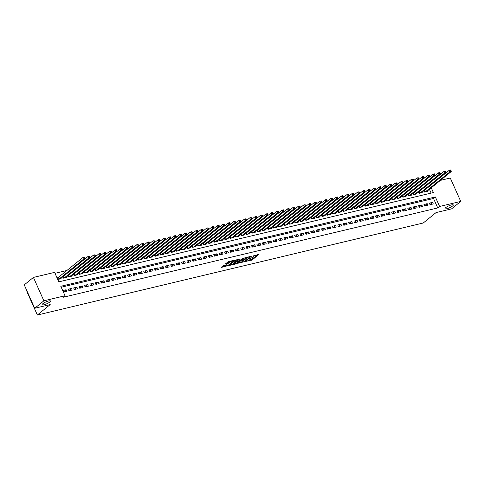 <?xml version="1.0" encoding="UTF-8"?>
<svg xmlns="http://www.w3.org/2000/svg" width="485" height="485" viewBox="0 0 485 485"><rect width="100%" height="100%" fill="white"/><g stroke="black" fill="none" stroke-linecap="round" stroke-linejoin="round"><path stroke-width="0.73" d="M245.665 261.476L252.291 259.833L258.881 254.401L253.212 255.971A2.231 0.503 155.9 0 1 254.091 255.995A2.231 0.503 155.9 0 1 253.752 256.504L253.206 256.941A2.231 0.503 155.9 0 1 250.363 258.281L249.011 258.748L249.86 258.693A2.231 0.503 155.9 0 1 250.745 258.717A2.231 0.503 155.9 0 1 250.399 259.226L249.86 259.663A2.231 0.503 155.9 0 1 247.01 261.009L245.665 261.476M49.755 302.046A4.547 1.025 155.9 0 0 50.458 301.009A4.547 1.025 155.9 0 0 47.336 301.355A4.547 1.025 155.9 0 0 42.856 303.689A4.547 1.025 155.9 0 0 42.153 304.725A4.547 1.025 155.9 0 0 45.281 304.38A4.547 1.025 155.9 0 0 49.755 302.046M452.608 205.992A4.547 1.025 155.9 0 0 453.311 204.955A4.547 1.025 155.9 0 0 450.183 205.3A4.547 1.025 155.9 0 0 445.709 207.635A4.547 1.025 155.9 0 0 445.006 208.671A4.547 1.025 155.9 0 0 448.128 208.326A4.547 1.025 155.9 0 0 452.608 205.992M223.87 265.356L221.33 267.423L228.459 265.513L235.055 260.081L228.532 261.567L225.337 263.925L228.289 263.3L230.266 261.991A1.867 0.418 155.9 0 1 232.103 261.033A1.867 0.418 155.9 0 1 233.382 260.894A1.867 0.418 155.9 0 1 233.097 261.318L228.829 264.792A1.867 0.418 155.9 0 1 226.992 265.75A1.867 0.418 155.9 0 1 225.707 265.889A1.867 0.418 155.9 0 1 225.998 265.465L226.816 264.725L223.87 265.356M440.398 180.384L450.286 178.025L460.75 201.414L451.577 208.871L436.082 212.563L423.235 223.009L37.363 315.014L50.204 304.568L34.714 308.266L43.886 300.809L33.423 277.42L54.581 272.376L58.818 281.858L433.378 192.551L431.256 187.81M460.75 201.414L439.598 206.458L435.354 196.977L60.801 286.283L65.038 295.765L43.886 300.809M65.038 295.765L63.208 297.256L437.761 207.95L439.598 206.458M237.614 263.331L244.913 261.591L251.503 256.159L244.094 258.062L237.614 263.331M235.795 263.973L229.278 265.453L235.868 260.021L239.705 258.972L236.862 261.427L238.911 261.015L243.355 258.081L236.686 263.549L235.795 263.973L235.637 263.616M58.164 277.644L57.218 277.869L57.927 279.451L61.158 278.681L60.983 278.281M430.056 204.712L433.287 203.942L432.578 202.366L429.346 203.136L430.056 204.712M424.666 205.998L427.897 205.228L427.188 203.645L423.957 204.421L424.666 205.998M419.276 207.283L422.508 206.513L421.798 204.931L418.567 205.707L419.276 207.283M413.887 208.568L417.118 207.798L416.415 206.216L413.178 206.992L413.887 208.568M408.497 209.853L411.729 209.083L411.025 207.501L407.788 208.277L408.497 209.853M403.108 211.139L406.339 210.369L405.636 208.786L402.398 209.556L403.108 211.139M397.718 212.424L400.95 211.654L400.246 210.072L397.009 210.842L397.718 212.424M392.329 213.709L395.56 212.939L394.857 211.357L391.619 212.127L392.329 213.709M386.939 214.994L390.17 214.225L389.467 212.642L386.23 213.412L386.939 214.994M381.549 216.28L384.781 215.51L384.078 213.927L380.84 214.697L381.549 216.28M376.16 217.565L379.391 216.795L378.688 215.213L375.451 215.983L376.16 217.565M370.77 218.85L374.002 218.08L373.298 216.498L370.061 217.268L370.77 218.85M365.381 220.135L368.612 219.365L367.909 217.783L364.678 218.553L365.381 220.135M359.991 221.421L363.229 220.651L362.519 219.068L359.288 219.838L359.991 221.421M354.602 222.706L357.839 221.936L357.13 220.354L353.898 221.124L354.602 222.706M349.212 223.991L352.45 223.221L351.74 221.639L348.509 222.409L349.212 223.991M343.823 225.276L347.06 224.506L346.351 222.924L343.119 223.694L343.823 225.276M338.433 226.562L341.67 225.786L340.961 224.209L337.73 224.979L338.433 226.562M333.043 227.847L336.281 227.071L335.571 225.495L332.34 226.265L333.043 227.847M327.654 229.132L330.891 228.356L330.182 226.78L326.951 227.55L327.654 229.132M322.264 230.417L325.502 229.641L324.792 228.065L321.561 228.835L322.264 230.417M316.875 231.697L320.112 230.927L319.403 229.35L316.171 230.12L316.875 231.697M311.491 232.982L314.723 232.212L314.013 230.636L310.782 231.406L311.491 232.982M306.102 234.267L309.333 233.497L308.624 231.921L305.392 232.691L306.102 234.267M300.712 235.552L303.943 234.782L303.234 233.2L300.003 233.976L300.712 235.552M295.323 236.838L298.554 236.068L297.845 234.485L294.613 235.261L295.323 236.838M289.933 238.123L293.164 237.353L292.455 235.771L289.224 236.547L289.933 238.123M284.543 239.408L287.775 238.638L287.071 237.056L283.834 237.832L284.543 239.408M279.154 240.693L282.385 239.923L281.682 238.341L278.445 239.111L279.154 240.693M273.764 241.979L276.996 241.209L276.292 239.626L273.055 240.396L273.764 241.979M268.375 243.264L271.606 242.494L270.903 240.912L267.665 241.682L268.375 243.264M262.985 244.549L266.216 243.779L265.513 242.197L262.276 242.967L262.985 244.549M257.596 245.834L260.827 245.064L260.124 243.482L256.886 244.252L257.596 245.834M252.206 247.12L255.437 246.35L254.734 244.767L251.497 245.537L252.206 247.12M246.816 248.405L250.048 247.635L249.345 246.053L246.107 246.823L246.816 248.405M241.427 249.69L244.658 248.92L243.955 247.338L240.718 248.108L241.427 249.69M236.037 250.975L239.275 250.205L238.565 248.623L235.334 249.393L236.037 250.975M230.648 252.261L233.885 251.491L233.176 249.908L229.945 250.678L230.648 252.261M225.258 253.546L228.496 252.776L227.786 251.194L224.555 251.964L225.258 253.546M219.869 254.831L223.106 254.061L222.397 252.479L219.165 253.249L219.869 254.831M214.479 256.116L217.716 255.34L217.007 253.764L213.776 254.534L214.479 256.116M209.09 257.402L212.327 256.626L211.618 255.049L208.386 255.819L209.09 257.402M203.7 258.687L206.937 257.911L206.228 256.335L202.997 257.105L203.7 258.687M198.31 259.972L201.548 259.196L200.838 257.62L197.607 258.39L198.31 259.972M192.921 261.251L196.158 260.481L195.449 258.905L192.218 259.675L192.921 261.251M187.537 262.537L190.769 261.767L190.059 260.19L186.828 260.96L187.537 262.537M182.148 263.822L185.379 263.052L184.67 261.476L181.438 262.246L182.148 263.822M176.758 265.107L179.99 264.337L179.28 262.761L176.049 263.531L176.758 265.107M171.369 266.392L174.6 265.622L173.891 264.04L170.659 264.816L171.369 266.392M165.979 267.678L169.21 266.908L168.501 265.325L165.27 266.101L165.979 267.678M160.59 268.963L163.821 268.193L163.112 266.611L159.88 267.387L160.59 268.963M155.2 270.248L158.431 269.478L157.728 267.896L154.491 268.672L155.2 270.248M149.81 271.533L153.042 270.763L152.338 269.181L149.101 269.951L149.81 271.533M144.421 272.819L147.652 272.049L146.949 270.466L143.712 271.236L144.421 272.819M139.031 274.104L142.263 273.334L141.559 271.752L138.322 272.521L139.031 274.104M133.642 275.389L136.873 274.619L136.17 273.037L132.932 273.807L133.642 275.389M128.252 276.674L131.483 275.904L130.78 274.322L127.543 275.092L128.252 276.674M122.863 277.96L126.094 277.19L125.391 275.607L122.153 276.377L122.863 277.96M117.473 279.245L120.704 278.475L120.001 276.893L116.764 277.662L117.473 279.245M112.083 280.53L115.315 279.76L114.612 278.178L111.374 278.948L112.083 280.53M106.694 281.815L109.931 281.045L109.222 279.463L105.991 280.233L106.694 281.815M101.304 283.101L104.542 282.331L103.832 280.748L100.601 281.518L101.304 283.101M95.915 284.386L99.152 283.616L98.443 282.034L95.212 282.803L95.915 284.386M90.525 285.671L93.763 284.895L93.053 283.319L89.822 284.089L90.525 285.671M85.136 286.956L88.373 286.18L87.664 284.604L84.432 285.374L85.136 286.956M79.746 288.242L82.983 287.466L82.274 285.889L79.043 286.659L79.746 288.242M74.357 289.527L77.594 288.751L76.885 287.175L73.653 287.944L74.357 289.527M68.967 290.806L72.204 290.036L71.495 288.46L68.264 289.23L68.967 290.806M437.761 207.95L433.523 198.468L61.225 287.235M66.105 289.745L62.874 290.515L63.577 292.091L66.815 291.321L66.105 289.745L63.48 291.873M66.991 270.472L55.005 273.328M431.116 193.091L429.419 189.302M427.455 190.902L427.631 191.302L424.399 192.072L423.811 190.769M422.065 192.187L422.241 192.587L419.01 193.357L418.428 192.054M416.676 193.473L416.851 193.873L413.62 194.643L413.038 193.339M411.286 194.758L411.462 195.158L408.231 195.928L407.649 194.624M405.896 196.043L406.072 196.443L402.841 197.213L402.259 195.91M400.507 197.328L400.683 197.728L397.451 198.498L396.869 197.189M395.117 198.614L395.293 199.014L392.062 199.784L391.48 198.474M389.728 199.899L389.904 200.299L386.672 201.069L386.09 199.759M384.338 201.184L384.52 201.584L381.283 202.354L380.701 201.045M378.949 202.469L379.131 202.863L375.893 203.639L375.311 202.33M373.559 203.755L373.741 204.149L370.504 204.925L369.922 203.615M368.17 205.04L368.351 205.434L365.114 206.21L364.532 204.9M362.78 206.325L362.962 206.719L359.724 207.495L359.142 206.186M357.39 207.61L357.572 208.004L354.335 208.774L353.753 207.471M352.001 208.896L352.183 209.29L348.945 210.06L348.363 208.756M346.611 210.181L346.793 210.575L343.556 211.345L342.974 210.041M341.228 211.466L341.404 211.86L338.166 212.63L337.584 211.327M335.838 212.751L336.014 213.145L332.783 213.915L332.195 212.612M330.449 214.037L330.625 214.431L327.393 215.201L326.805 213.897M325.059 215.316L325.235 215.716L322.004 216.486L321.416 215.182M319.67 216.601L319.845 217.001L316.614 217.771L316.026 216.468M314.28 217.886L314.456 218.286L311.224 219.056L310.636 217.753M308.89 219.171L309.066 219.572L305.835 220.342L305.247 219.038M303.501 220.457L303.677 220.857L300.445 221.627L299.857 220.323M298.111 221.742L298.287 222.142L295.056 222.912L294.468 221.609M292.722 223.027L292.898 223.427L289.666 224.197L289.084 222.894M287.332 224.312L287.508 224.713L284.277 225.483L283.695 224.179M281.943 225.598L282.118 225.998L278.887 226.768L278.305 225.464M276.553 226.883L276.729 227.283L273.498 228.053L272.916 226.744M271.163 228.168L271.339 228.568L268.108 229.338L267.526 228.029M265.774 229.453L265.95 229.854L262.718 230.624L262.136 229.314M260.384 230.739L260.56 231.139L257.329 231.909L256.747 230.599M254.995 232.024L255.177 232.418L251.939 233.194L251.357 231.885M249.605 233.309L249.787 233.703L246.55 234.479L245.968 233.17M244.216 234.594L244.398 234.989L241.16 235.765L240.578 234.455M238.826 235.88L239.008 236.274L235.771 237.05L235.189 235.74M233.437 237.165L233.618 237.559L230.381 238.329L229.799 237.026M228.047 238.45L228.229 238.844L224.991 239.614L224.41 238.311M222.657 239.735L222.839 240.13L219.602 240.899L219.02 239.596M217.268 241.021L217.45 241.415L214.212 242.185L213.63 240.881M211.884 242.306L212.06 242.7L208.823 243.47L208.241 242.167M206.495 243.591L206.671 243.985L203.439 244.755L202.851 243.452M201.105 244.876L201.281 245.271L198.05 246.04L197.462 244.737M195.716 246.156L195.891 246.556L192.66 247.326L192.072 246.022M190.326 247.441L190.502 247.841L187.271 248.611L186.683 247.308M184.937 248.726L185.112 249.126L181.881 249.896L181.293 248.593M179.547 250.011L179.723 250.412L176.492 251.181L175.903 249.878M174.157 251.297L174.333 251.697L171.102 252.467L170.514 251.163M168.768 252.582L168.944 252.982L165.712 253.752L165.124 252.449M163.378 253.867L163.554 254.267L160.323 255.037L159.741 253.734M157.989 255.152L158.165 255.553L154.933 256.322L154.351 255.019M152.599 256.438L152.775 256.838L149.544 257.608L148.962 256.298M147.21 257.723L147.385 258.123L144.154 258.893L143.572 257.583M141.82 259.008L141.996 259.408L138.765 260.178L138.183 258.869M136.43 260.293L136.606 260.694L133.375 261.463L132.793 260.154M131.041 261.579L131.217 261.973L127.985 262.749L127.403 261.439M125.651 262.864L125.833 263.258L122.596 264.034L122.014 262.724M120.262 264.149L120.444 264.543L117.206 265.319L116.624 264.01M114.872 265.434L115.054 265.829L111.817 266.604L111.235 265.295M109.483 266.72L109.665 267.114L106.427 267.884L105.845 266.58M104.093 268.005L104.275 268.399L101.038 269.169L100.456 267.865M98.704 269.29L98.885 269.684L95.648 270.454L95.066 269.151M93.314 270.575L93.496 270.969L90.258 271.739L89.676 270.436M87.93 271.861L88.106 272.255L84.869 273.025L84.287 271.721M82.541 273.146L82.717 273.54L79.479 274.31L78.897 273.006M77.151 274.431L77.327 274.825L74.096 275.595L73.508 274.292M71.762 275.71L71.938 276.111L68.706 276.88L68.118 275.577M66.372 276.996L66.548 277.396L63.317 278.166L62.729 276.862M27.172 291.406L26.899 291.624L37.363 315.014M34.714 308.266L24.25 284.877L33.423 277.42M433.523 198.468L435.354 196.977M432.578 202.366L429.959 204.494M427.188 203.645L424.569 205.779M421.798 204.931L419.179 207.065M416.415 206.216L413.79 208.35M411.025 207.501L408.4 209.635M405.636 208.786L403.011 210.92M400.246 210.072L397.621 212.206M394.857 211.357L392.232 213.491M389.467 212.642L386.842 214.776M384.078 213.927L381.452 216.061M378.688 215.213L376.063 217.347M373.298 216.498L370.673 218.632M367.909 217.783L365.284 219.917M362.519 219.068L359.894 221.202M357.13 220.354L354.505 222.488M351.74 221.639L349.115 223.773M346.351 222.924L343.726 225.058M340.961 224.209L338.336 226.343M335.571 225.495L332.946 227.629M330.182 226.78L327.557 228.914M324.792 228.065L322.167 230.199M319.403 229.35L316.778 231.478M314.013 230.636L311.388 232.764M308.624 231.921L305.999 234.049M303.234 233.2L300.615 235.334M297.845 234.485L295.226 236.619M292.455 235.771L289.836 237.905M287.071 237.056L284.446 239.19M281.682 238.341L279.057 240.475M276.292 239.626L273.667 241.76M270.903 240.912L268.278 243.046M265.513 242.197L262.888 244.331M260.124 243.482L257.499 245.616M254.734 244.767L252.109 246.901M249.345 246.053L246.719 248.187M243.955 247.338L241.33 249.472M238.565 248.623L235.94 250.757M233.176 249.908L230.551 252.042M227.786 251.194L225.161 253.328M222.397 252.479L219.772 254.613M217.007 253.764L214.382 255.898M211.618 255.049L208.993 257.183M206.228 256.335L203.603 258.469M200.838 257.62L198.213 259.754M195.449 258.905L192.824 261.039M190.059 260.19L187.434 262.318M184.67 261.476L182.045 263.604M179.28 262.761L176.661 264.889M173.891 264.04L171.272 266.174M168.501 265.325L165.882 267.459M163.112 266.611L160.493 268.745M157.728 267.896L155.103 270.03M152.338 269.181L149.713 271.315M146.949 270.466L144.324 272.6M141.559 271.752L138.934 273.886M136.17 273.037L133.545 275.171M130.78 274.322L128.155 276.456M125.391 275.607L122.766 277.741M120.001 276.893L117.376 279.027M114.612 278.178L111.986 280.312M109.222 279.463L106.597 281.597M103.832 280.748L101.207 282.882M98.443 282.034L95.818 284.168M93.053 283.319L90.428 285.453M87.664 284.604L85.039 286.738M82.274 285.889L79.649 288.023M76.885 287.175L74.26 289.309M71.495 288.46L68.87 290.594M249.29 260.051L252.006 259.196L257.638 254.625M246.81 257.208A2.231 0.503 155.9 0 0 246.247 257.596L242.354 260.754L242.639 261.385A2.231 0.503 155.9 0 0 242.294 261.894A2.231 0.503 155.9 0 0 243.179 261.918L244.567 261.445L250.26 256.82L250.254 256.383M238.468 262.634L242.221 261.736M250.333 256.704L249.375 256.886A2.231 0.503 155.9 0 0 246.532 258.226L242.639 261.385M242.354 260.754A2.231 0.503 155.9 0 0 242.009 261.263L242.294 261.894M233.873 263.731L230.242 264.598M238.456 259.196L236.686 260.639L236.862 261.427M234.243 263.488A1.867 0.418 155.9 0 0 233.952 263.913A1.867 0.418 155.9 0 0 235.237 263.773A1.867 0.418 155.9 0 0 237.074 262.815L238.408 261.421L235.746 262.264L234.243 263.488L233.958 262.858A1.867 0.418 155.9 0 0 233.673 263.282L233.952 263.913M233.958 262.858L236.728 261.124M225.586 264.949A1.867 0.418 155.9 0 0 225.428 265.259L225.707 265.889M230.284 261.148A1.867 0.418 155.9 0 0 229.981 261.36L230.266 261.991M226.307 263.07L228.005 262.664L229.981 261.36M233.303 260.712L233.806 260.306M222.015 266.556L225.622 265.695M426.691 191.526L451.238 171.569L449.892 171.89L449.189 170.308L423.841 190.823M450.28 170.302L449.189 170.308L450.535 169.986L450.565 170.932L451.099 170.805L450.82 170.168M450.565 170.932L449.892 171.89L425.339 191.848M451.099 170.805L451.238 171.569M421.301 192.812L445.848 172.854L444.502 173.175L443.799 171.593L418.452 192.108M444.89 171.581L443.799 171.593L445.145 171.272L445.175 172.217L445.715 172.09L445.43 171.454M445.175 172.217L444.502 173.175L419.949 193.133M445.715 172.09L445.848 172.854M415.912 194.097L440.465 174.139L439.113 174.461L438.41 172.878L413.062 193.394M439.501 172.866L438.41 172.878L439.756 172.557L439.786 173.503L440.325 173.369L440.041 172.739M439.786 173.503L439.113 174.461L414.56 194.418M440.325 173.369L440.465 174.139M410.522 195.382L435.075 175.424L433.723 175.746L433.02 174.163L407.673 194.679M434.111 174.151L433.02 174.163L434.366 173.842L434.396 174.788L434.936 174.655L434.651 174.024M434.396 174.788L433.723 175.746L409.17 195.704M434.936 174.655L435.075 175.424M405.133 196.667L429.686 176.71L428.334 177.031L427.631 175.449L402.283 195.964M428.722 175.437L427.631 175.449L428.976 175.127L429.007 176.073L429.546 175.94L429.261 175.309M429.007 176.073L428.334 177.031L403.787 196.989M429.546 175.94L429.686 176.71M399.743 197.953L424.296 177.995L422.944 178.316L422.241 176.734L396.894 197.249M423.332 176.722L422.241 176.734L423.587 176.413L423.617 177.358L424.157 177.225L423.872 176.595M423.617 177.358L422.944 178.316L398.397 198.274M424.157 177.225L424.296 177.995M394.353 199.238L418.907 179.28L417.555 179.602L416.851 178.019L391.504 198.535M417.943 178.007L416.851 178.019L418.197 177.698L418.228 178.644L418.767 178.51L418.482 177.88M418.228 178.644L417.555 179.602L393.008 199.559M418.767 178.51L418.907 179.28M388.964 200.523L413.517 180.565L412.171 180.887L411.462 179.304L386.115 199.814M412.553 179.292L411.462 179.304L412.808 178.983L412.838 179.923L413.378 179.796L413.093 179.165M412.838 179.923L412.171 180.887L387.618 200.845M413.378 179.796L413.517 180.565M383.574 201.808L408.127 181.851L406.782 182.166L406.072 180.59L380.725 201.099M407.164 180.578L406.072 180.59L407.418 180.268L407.448 181.208L407.988 181.081L407.703 180.45M407.448 181.208L406.782 182.166L382.228 202.13M407.988 181.081L408.127 181.851M378.185 203.094L402.738 183.13L401.392 183.451L400.683 181.875L375.335 202.384M401.774 181.863L400.683 181.875L402.029 181.554L402.059 182.493L402.599 182.366L402.314 181.736M402.059 182.493L401.392 183.451L376.839 203.415M402.599 182.366L402.738 183.13M372.795 204.379L397.348 184.415L396.002 184.737L395.293 183.16L369.946 203.67M396.384 183.148L395.293 183.16L396.639 182.839L396.669 183.779L397.209 183.651L396.924 183.021M396.669 183.779L396.002 184.737L371.449 204.694M397.209 183.651L397.348 184.415M367.406 205.658L391.959 185.7L390.613 186.022L389.904 184.445L364.556 204.955M390.995 184.433L389.904 184.445L391.249 184.124L391.28 185.064L391.819 184.937L391.534 184.306M391.28 185.064L390.613 186.022L366.06 205.979M391.819 184.937L391.959 185.7M362.016 206.943L386.569 186.986L385.223 187.307L384.514 185.731L359.167 206.24M385.605 185.719L384.514 185.731L385.86 185.409L385.89 186.349L386.43 186.222L386.145 185.591M385.89 186.349L385.223 187.307L360.67 207.265M386.43 186.222L386.569 186.986M356.627 208.229L381.18 188.271L379.834 188.592L379.124 187.016L353.777 207.525M380.222 187.004L379.124 187.016L380.47 186.695L380.501 187.634L381.04 187.507L380.755 186.877M380.501 187.634L379.834 188.592L355.281 208.55M381.04 187.507L381.18 188.271M351.237 209.514L375.79 189.556L374.444 189.877L373.735 188.301L348.388 208.811M374.832 188.289L373.735 188.301L375.081 187.98L375.111 188.92L375.651 188.792L375.366 188.162M375.111 188.92L374.444 189.877L349.891 209.835M375.651 188.792L375.79 189.556M345.847 210.799L370.401 190.841L369.055 191.163L368.345 189.587L342.998 210.096M369.443 189.574L368.345 189.587L369.691 189.265L369.722 190.205L370.261 190.078L369.976 189.447M369.722 190.205L369.055 191.163L344.502 211.12M370.261 190.078L370.401 190.841M340.458 212.084L365.011 192.127L363.665 192.448L362.956 190.866L337.608 211.381M364.053 190.86L362.956 190.866L364.308 190.544L364.332 191.49L364.872 191.363L364.593 190.732M364.332 191.49L363.665 192.448L339.112 212.406M364.872 191.363L365.011 192.127M335.068 213.37L359.621 193.412L358.276 193.733L357.566 192.151L332.219 212.666M358.664 192.145L357.566 192.151L358.918 191.83L358.942 192.775L359.482 192.648L359.203 192.018M358.942 192.775L358.276 193.733L333.722 213.691M359.482 192.648L359.621 193.412M329.679 214.655L354.232 194.697L352.886 195.018L352.177 193.436L326.829 213.952M353.274 193.43L352.177 193.436L353.529 193.115L353.553 194.061L354.092 193.933L353.814 193.303M353.553 194.061L352.886 195.018L328.333 214.976M354.092 193.933L354.232 194.697M324.289 215.94L348.842 195.982L347.496 196.304L346.787 194.721L321.44 215.237M347.884 194.715L346.787 194.721L348.139 194.4L348.163 195.346L348.703 195.219L348.424 194.582M348.163 195.346L347.496 196.304L322.943 216.262M348.703 195.219L348.842 195.982M318.9 217.225L343.453 197.268L342.107 197.589L341.398 196.007L316.05 216.522M342.495 196.001L341.398 196.007L342.749 195.685L342.774 196.631L343.313 196.504L343.034 195.867M342.774 196.631L342.107 197.589L317.554 217.547M343.313 196.504L343.453 197.268M313.51 218.511L338.063 198.553L336.717 198.874L336.008 197.292L310.661 217.807M337.105 197.286L336.008 197.292L337.36 196.971L337.384 197.916L337.924 197.789L337.645 197.152M337.384 197.916L336.717 198.874L312.164 218.832M337.924 197.789L338.063 198.553M308.127 219.796L332.674 199.838L331.328 200.16L330.625 198.577L305.271 219.093M331.716 198.571L330.625 198.577L331.97 198.256L332.001 199.202L332.534 199.074L332.255 198.438M332.001 199.202L331.328 200.16L306.775 220.117M332.534 199.074L332.674 199.838M302.737 221.081L327.284 201.123L325.938 201.445L325.235 199.862L299.882 220.378M326.326 199.856L325.235 199.862L326.581 199.541L326.611 200.487L327.145 200.36L326.866 199.723M326.611 200.487L325.938 201.445L301.385 221.402M327.145 200.36L327.284 201.123M297.347 222.366L321.894 202.409L320.549 202.73L319.845 201.148L294.498 221.663M320.937 201.136L319.845 201.148L321.191 200.826L321.222 201.772L321.761 201.645L321.476 201.008M321.222 201.772L320.549 202.73L295.995 222.688M321.761 201.645L321.894 202.409M291.958 223.652L316.511 203.694L315.159 204.015L314.456 202.433L289.108 222.948M315.547 202.421L314.456 202.433L315.802 202.112L315.832 203.057L316.372 202.93L316.087 202.293M315.832 203.057L315.159 204.015L290.606 223.973M316.372 202.93L316.511 203.694M286.568 224.937L311.121 204.979L309.769 205.3L309.066 203.718L283.719 224.234M310.157 203.706L309.066 203.718L310.412 203.397L310.442 204.343L310.982 204.209L310.697 203.579M310.442 204.343L309.769 205.3L285.216 225.258M310.982 204.209L311.121 204.979M281.179 226.222L305.732 206.264L304.38 206.586L303.677 205.003L278.329 225.519M304.768 204.991L303.677 205.003L305.023 204.682L305.053 205.628L305.592 205.494L305.308 204.864M305.053 205.628L304.38 206.586L279.827 226.543M305.592 205.494L305.732 206.264M275.789 227.507L300.342 207.55L298.99 207.871L298.287 206.289L272.94 226.804M299.378 206.277L298.287 206.289L299.633 205.967L299.663 206.913L300.203 206.78L299.918 206.149M299.663 206.913L298.99 207.871L274.443 227.829M300.203 206.78L300.342 207.55M270.4 228.793L294.953 208.835L293.601 209.156L292.898 207.574L267.55 228.089M293.989 207.562L292.898 207.574L294.243 207.253L294.274 208.198L294.813 208.065L294.528 207.435M294.274 208.198L293.601 209.156L269.054 229.114M294.813 208.065L294.953 208.835M265.01 230.078L289.563 210.12L288.211 210.441L287.508 208.859L262.161 229.369M288.599 208.847L287.508 208.859L288.854 208.538L288.884 209.478L289.424 209.35L289.139 208.72M288.884 209.478L288.211 210.441L263.664 230.399M289.424 209.35L289.563 210.12M259.62 231.363L284.174 211.405L282.828 211.727L282.118 210.144L256.771 230.654M283.21 210.132L282.118 210.144L283.464 209.823L283.495 210.763L284.034 210.635L283.749 210.005M283.495 210.763L282.828 211.727L258.275 231.684M284.034 210.635L284.174 211.405M254.231 232.648L278.784 212.685L277.438 213.006L276.729 211.43L251.382 231.939M277.82 211.418L276.729 211.43L278.075 211.108L278.105 212.048L278.645 211.921L278.36 211.29M278.105 212.048L277.438 213.006L252.885 232.97M278.645 211.921L278.784 212.685M248.841 233.934L273.394 213.97L272.049 214.291L271.339 212.715L245.992 233.224M272.431 212.703L271.339 212.715L272.685 212.394L272.715 213.333L273.255 213.206L272.97 212.575M272.715 213.333L272.049 214.291L247.495 234.255M273.255 213.206L273.394 213.97M243.452 235.213L268.005 215.255L266.659 215.576L265.95 214L240.602 234.51M267.041 213.988L265.95 214L267.296 213.679L267.326 214.619L267.865 214.491L267.581 213.861M267.326 214.619L266.659 215.576L242.106 235.534M267.865 214.491L268.005 215.255M238.062 236.498L262.615 216.54L261.269 216.862L260.56 215.285L235.213 235.795M261.651 215.273L260.56 215.285L261.906 214.964L261.936 215.904L262.476 215.776L262.191 215.146M261.936 215.904L261.269 216.862L236.716 236.819M262.476 215.776L262.615 216.54M232.673 237.783L257.226 217.826L255.88 218.147L255.171 216.571L229.823 237.08M256.262 216.559L255.171 216.571L256.517 216.249L256.547 217.189L257.086 217.062L256.801 216.431M256.547 217.189L255.88 218.147L231.327 238.105M257.086 217.062L257.226 217.826M227.283 239.069L251.836 219.111L250.49 219.432L249.781 217.856L224.434 238.365M250.878 217.844L249.781 217.856L251.127 217.535L251.157 218.474L251.697 218.347L251.412 217.716M251.157 218.474L250.49 219.432L225.937 239.39M251.697 218.347L251.836 219.111M221.894 240.354L246.447 220.396L245.101 220.717L244.391 219.141L219.044 239.651M245.489 219.129L244.391 219.141L245.737 218.82L245.768 219.76L246.307 219.632L246.022 219.002M245.768 219.76L245.101 220.717L220.548 240.675M246.307 219.632L246.447 220.396M216.504 241.639L241.057 221.681L239.711 222.003L239.002 220.426L213.655 240.936M240.099 220.414L239.002 220.426L240.348 220.105L240.378 221.045L240.918 220.917L240.633 220.287M240.378 221.045L239.711 222.003L215.158 241.96M240.918 220.917L241.057 221.681M211.114 242.924L235.668 222.967L234.322 223.288L233.612 221.706L208.265 242.221M234.71 221.7L233.612 221.706L234.964 221.384L234.989 222.33L235.528 222.203L235.249 221.572M234.989 222.33L234.322 223.288L209.769 243.246M235.528 222.203L235.668 222.967M205.725 244.21L230.278 224.252L228.932 224.573L228.223 222.991L202.875 243.506M229.32 222.985L228.223 222.991L229.575 222.67L229.599 223.615L230.139 223.488L229.86 222.857M229.599 223.615L228.932 224.573L204.379 244.531M230.139 223.488L230.278 224.252M200.335 245.495L224.888 225.537L223.543 225.858L222.833 224.276L197.486 244.792M223.931 224.27L222.833 224.276L224.185 223.955L224.209 224.901L224.749 224.773L224.47 224.143M224.209 224.901L223.543 225.858L198.989 245.816M224.749 224.773L224.888 225.537M194.946 246.78L219.499 226.822L218.153 227.144L217.444 225.561L192.096 246.077M218.541 225.555L217.444 225.561L218.796 225.24L218.82 226.186L219.359 226.058L219.081 225.422M218.82 226.186L218.153 227.144L193.6 247.101M219.359 226.058L219.499 226.822M189.556 248.065L214.109 228.108L212.763 228.429L212.054 226.847L186.707 247.362M213.151 226.841L212.054 226.847L213.406 226.525L213.43 227.471L213.97 227.344L213.691 226.707M213.43 227.471L212.763 228.429L188.21 248.387M213.97 227.344L214.109 228.108M184.167 249.351L208.72 229.393L207.374 229.714L206.671 228.132L181.317 248.647M207.762 228.126L206.671 228.132L208.016 227.811L208.041 228.756L208.58 228.629L208.301 227.992M208.041 228.756L207.374 229.714L182.821 249.672M208.58 228.629L208.72 229.393M178.783 250.636L203.33 230.678L201.984 230.999L201.281 229.417L175.928 249.933M202.372 229.411L201.281 229.417L202.627 229.096L202.657 230.042L203.191 229.914L202.912 229.278M202.657 230.042L201.984 230.999L177.431 250.957M203.191 229.914L203.33 230.678M173.394 251.921L197.941 231.963L196.595 232.285L195.891 230.702L170.544 251.218M196.983 230.69L195.891 230.702L197.237 230.381L197.268 231.327L197.801 231.2L197.522 230.563M197.268 231.327L196.595 232.285L172.042 252.242M197.801 231.2L197.941 231.963M168.004 253.206L192.551 233.249L191.205 233.57L190.502 231.988L165.155 252.503M191.593 231.975L190.502 231.988L191.848 231.666L191.878 232.612L192.418 232.485L192.133 231.848M191.878 232.612L191.205 233.57L166.652 253.528M192.418 232.485L192.551 233.249M162.614 254.492L187.168 234.534L185.816 234.855L185.112 233.273L159.765 253.788M186.204 233.261L185.112 233.273L186.458 232.952L186.489 233.897L187.028 233.764L186.743 233.133M186.489 233.897L185.816 234.855L161.262 254.813M187.028 233.764L187.168 234.534M157.225 255.777L181.778 235.819L180.426 236.14L179.723 234.558L154.375 255.074M180.814 234.546L179.723 234.558L181.069 234.237L181.099 235.183L181.639 235.049L181.354 234.419M181.099 235.183L180.426 236.14L155.873 256.098M181.639 235.049L181.778 235.819M151.835 257.062L176.388 237.104L175.036 237.426L174.333 235.843L148.986 256.359M175.424 235.831L174.333 235.843L175.679 235.522L175.709 236.468L176.249 236.334L175.964 235.704M175.709 236.468L175.036 237.426L150.489 257.383M176.249 236.334L176.388 237.104M146.446 258.347L170.999 238.39L169.647 238.711L168.944 237.129L143.596 257.644M170.035 237.116L168.944 237.129L170.29 236.807L170.32 237.753L170.859 237.62L170.575 236.989M170.32 237.753L169.647 238.711L145.1 258.669M170.859 237.62L170.999 238.39M141.056 259.633L165.609 239.675L164.257 239.996L163.554 238.414L138.207 258.923M164.645 238.402L163.554 238.414L164.9 238.093L164.93 239.032L165.47 238.905L165.185 238.274M164.93 239.032L164.257 239.996L139.71 259.954M165.47 238.905L165.609 239.675M135.667 260.918L160.22 240.96L158.868 241.281L158.165 239.699L132.817 260.209M159.256 239.687L158.165 239.699L159.51 239.378L159.541 240.317L160.08 240.19L159.795 239.56M159.541 240.317L158.868 241.281L134.321 261.239M160.08 240.19L160.22 240.96M130.277 262.203L154.83 242.239L153.484 242.561L152.775 240.984L127.428 261.494M153.866 240.972L152.775 240.984L154.121 240.663L154.151 241.603L154.691 241.475L154.406 240.845M154.151 241.603L153.484 242.561L128.931 262.524M154.691 241.475L154.83 242.239M124.887 263.488L149.441 243.525L148.095 243.846L147.385 242.27L122.038 262.779M148.477 242.257L147.385 242.27L148.731 241.948L148.762 242.888L149.301 242.761L149.016 242.13M148.762 242.888L148.095 243.846L123.542 263.81M149.301 242.761L149.441 243.525M119.498 264.768L144.051 244.81L142.705 245.131L141.996 243.555L116.649 264.064M143.087 243.543L141.996 243.555L143.342 243.234L143.372 244.173L143.912 244.046L143.627 243.415M143.372 244.173L142.705 245.131L118.152 265.089M143.912 244.046L144.051 244.81M114.108 266.053L138.661 246.095L137.316 246.416L136.606 244.84L111.259 265.35M137.698 244.828L136.606 244.84L137.952 244.519L137.982 245.458L138.522 245.331L138.237 244.701M137.982 245.458L137.316 246.416L112.762 266.374M138.522 245.331L138.661 246.095M108.719 267.338L133.272 247.38L131.926 247.702L131.217 246.125L105.869 266.635M132.308 246.113L131.217 246.125L132.563 245.804L132.593 246.744L133.132 246.616L132.848 245.986M132.593 246.744L131.926 247.702L107.373 267.659M133.132 246.616L133.272 247.38M103.329 268.623L127.882 248.666L126.536 248.987L125.827 247.411L100.48 267.92M126.918 247.398L125.827 247.411L127.173 247.089L127.203 248.029L127.743 247.902L127.458 247.271M127.203 248.029L126.536 248.987L101.983 268.945M127.743 247.902L127.882 248.666M97.94 269.909L122.493 249.951L121.147 250.272L120.438 248.696L95.09 269.205M121.535 248.684L120.438 248.696L121.783 248.375L121.814 249.314L122.353 249.187L122.068 248.556M121.814 249.314L121.147 250.272L96.594 270.23M122.353 249.187L122.493 249.951M92.55 271.194L117.103 251.236L115.757 251.557L115.048 249.981L89.701 270.491M116.145 249.969L115.048 249.981L116.394 249.66L116.424 250.599L116.964 250.472L116.679 249.842M116.424 250.599L115.757 251.557L91.204 271.515M116.964 250.472L117.103 251.236M87.161 272.479L111.714 252.521L110.368 252.843L109.658 251.26L84.311 271.776M110.756 251.254L109.658 251.26L111.01 250.939L111.035 251.885L111.574 251.757L111.295 251.127M111.035 251.885L110.368 252.843L85.815 272.8M111.574 251.757L111.714 252.521M81.771 273.764L106.324 253.807L104.978 254.128L104.269 252.546L78.922 273.061M105.366 252.539L104.269 252.546L105.621 252.224L105.645 253.17L106.185 253.043L105.906 252.412M105.645 253.17L104.978 254.128L80.425 274.086M106.185 253.043L106.324 253.807M76.381 275.05L100.935 255.092L99.589 255.413L98.879 253.831L73.532 274.346M99.977 253.825L98.879 253.831L100.231 253.51L100.256 254.455L100.795 254.328L100.516 253.697M100.256 254.455L99.589 255.413L75.036 275.371M100.795 254.328L100.935 255.092M70.992 276.335L95.545 256.377L94.199 256.698L93.49 255.116L68.142 275.632M94.587 255.11L93.49 255.116L94.842 254.795L94.866 255.74L95.406 255.613L95.127 254.977M94.866 255.74L94.199 256.698L69.646 276.656M95.406 255.613L95.545 256.377M65.602 277.62L90.155 257.662L88.81 257.984L88.1 256.401L62.753 276.917M89.198 256.395L88.1 256.401L89.452 256.08L89.476 257.026L90.016 256.898L89.737 256.262M89.476 257.026L88.81 257.984L64.256 277.941M90.016 256.898L90.155 257.662M60.213 278.905L84.766 258.948L83.42 259.269L82.711 257.687L57.363 278.202M83.808 257.68L82.711 257.687L84.063 257.365L84.087 258.311L84.626 258.184L84.348 257.547M84.087 258.311L83.42 259.269L58.867 279.227M84.626 258.184L84.766 258.948M252.006 259.196L252.291 259.833M251.121 259.62L251.4 260.251M244.773 261.276L244.913 261.591M246.247 257.596L246.532 258.226M236.686 260.639L236.971 261.269M236.522 263.179L236.686 263.549M236.353 261.215L236.631 261.845M235.461 261.633L235.746 262.264M225.749 264.907L225.998 265.465M228.896 262.246L229.175 262.882M228.005 262.664L228.289 263.3M228.296 265.149L228.459 265.513M227.416 265.58L227.568 265.932M424.339 190.508L424.981 191.933M424.163 190.629L424.769 191.981M418.949 191.793L419.592 193.218M418.773 191.908L419.379 193.266M413.559 193.078L414.202 194.503M413.384 193.194L413.99 194.552M408.17 194.358L408.813 195.788M407.994 194.479L408.606 195.837M402.78 195.643L403.423 197.074M402.605 195.764L403.217 197.122M397.397 196.928L398.033 198.359M397.221 197.049L397.827 198.407M392.007 198.213L392.644 199.644M391.832 198.335L392.438 199.693M386.618 199.499L387.254 200.929M386.442 199.62L387.048 200.978M381.228 200.784L381.865 202.215M381.052 200.905L381.659 202.263M375.839 202.069L376.475 203.5M375.663 202.19L376.269 203.548M370.449 203.354L371.086 204.785M370.273 203.476L370.879 204.834M365.059 204.64L365.696 206.07M364.884 204.761L365.49 206.119M359.67 205.925L360.307 207.356M359.494 206.046L360.1 207.404M354.28 207.21L354.917 208.641M354.105 207.331L354.711 208.689M348.891 208.495L349.527 209.926M348.715 208.617L349.321 209.975M343.501 209.781L344.138 211.211M343.325 209.902L343.932 211.26M338.112 211.066L338.748 212.491M337.936 211.187L338.542 212.545M332.722 212.351L333.359 213.776M332.546 212.472L333.153 213.83M327.333 213.636L327.969 215.061M327.157 213.758L327.763 215.116M321.943 214.922L322.58 216.346M321.767 215.043L322.373 216.401M316.553 216.207L317.196 217.632M316.378 216.328L316.984 217.68M311.164 217.492L311.807 218.917M310.988 217.613L311.594 218.965M305.774 218.777L306.417 220.202M305.598 218.899L306.205 220.251M300.385 220.063L301.027 221.487M300.209 220.184L300.815 221.536M294.995 221.348L295.638 222.773M294.819 221.463L295.426 222.821M289.606 222.633L290.248 224.058M289.43 222.748L290.036 224.106M284.216 223.918L284.859 225.343M284.04 224.034L284.653 225.392M278.827 225.198L279.469 226.628M278.651 225.319L279.263 226.677M273.443 226.483L274.08 227.914M273.261 226.604L273.873 227.962M268.053 227.768L268.69 229.199M267.878 227.889L268.484 229.247M262.664 229.053L263.3 230.484M262.488 229.175L263.094 230.533M257.274 230.339L257.911 231.769M257.098 230.46L257.705 231.818M251.885 231.624L252.521 233.055M251.709 231.745L252.315 233.103M246.495 232.909L247.132 234.34M246.319 233.03L246.926 234.388M241.106 234.194L241.742 235.625M240.93 234.316L241.536 235.674M235.716 235.48L236.353 236.91M235.54 235.601L236.146 236.959M230.326 236.765L230.963 238.196M230.151 236.886L230.757 238.244M224.937 238.05L225.573 239.481M224.761 238.171L225.367 239.529M219.547 239.335L220.184 240.766M219.372 239.457L219.978 240.815M214.158 240.621L214.794 242.045M213.982 240.742L214.588 242.1M208.768 241.906L209.405 243.331M208.592 242.027L209.199 243.385M203.379 243.191L204.015 244.616M203.203 243.312L203.809 244.67M197.989 244.476L198.626 245.901M197.813 244.598L198.42 245.956M192.6 245.762L193.236 247.186M192.424 245.883L193.03 247.235M187.21 247.047L187.853 248.472M187.034 247.168L187.64 248.52M181.82 248.332L182.463 249.757M181.645 248.453L182.251 249.805M176.431 249.617L177.073 251.042M176.255 249.739L176.861 251.091M171.041 250.903L171.684 252.327M170.865 251.024L171.472 252.376M165.652 252.188L166.294 253.613M165.476 252.303L166.082 253.661M160.262 253.473L160.905 254.898M160.086 253.588L160.693 254.946M154.873 254.752L155.515 256.183M154.697 254.874L155.309 256.232M149.483 256.038L150.126 257.468M149.307 256.159L149.92 257.517M144.1 257.323L144.736 258.754M143.918 257.444L144.53 258.802M138.71 258.608L139.347 260.039M138.534 258.729L139.14 260.087M133.32 259.893L133.957 261.324M133.145 260.015L133.751 261.373M127.931 261.179L128.567 262.609M127.755 261.3L128.361 262.658M122.541 262.464L123.178 263.895M122.365 262.585L122.972 263.943M117.152 263.749L117.788 265.18M116.976 263.87L117.582 265.228M111.762 265.034L112.399 266.465M111.586 265.156L112.193 266.514M106.373 266.32L107.009 267.75M106.197 266.441L106.803 267.799M100.983 267.605L101.62 269.036M100.807 267.726L101.413 269.084M95.593 268.89L96.23 270.321M95.418 269.011L96.024 270.369M90.204 270.175L90.84 271.6M90.028 270.297L90.634 271.655M84.814 271.461L85.451 272.885M84.639 271.582L85.245 272.94M79.425 272.746L80.061 274.171M79.249 272.867L79.855 274.225M74.035 274.031L74.672 275.456M73.859 274.152L74.466 275.51M68.646 275.316L69.282 276.741M68.47 275.438L69.076 276.789M63.256 276.602L63.899 278.026M63.08 276.723L63.687 278.075M57.867 277.887L58.509 279.312M57.691 278.008L58.297 279.36M250.533 258.238L250.745 258.717M253.879 255.522L254.091 255.995M238.535 261.106L238.681 261.433M233.188 260.451L233.382 260.894"/></g></svg>
